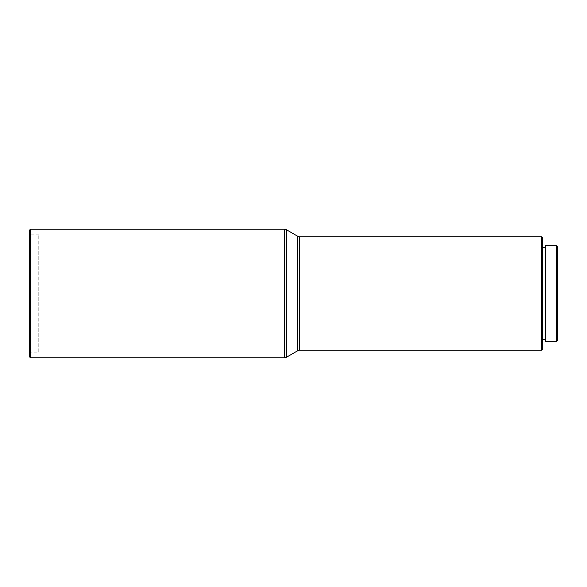 <?xml version="1.0" encoding="UTF-8"?>
<svg xmlns="http://www.w3.org/2000/svg" width="587" height="587" viewBox="0 0 587 587"><rect width="100%" height="100%" fill="white"/><g stroke="black" fill="none" stroke-linecap="round" stroke-linejoin="round"><path stroke-width="0.44" stroke-dasharray="2.94 2.2" d="M545.543 339.668L545.543 247.332L545.543 339.668M542.513 339.668L542.513 247.332L542.513 339.668M38.808 352.156L38.808 234.844L38.808 352.156L29.35 352.156L29.35 234.844L29.35 352.156M38.808 234.844L29.35 234.844M557.65 246.577L557.65 340.423M556.513 245.439L556.513 341.561M545.543 245.439L545.543 341.561M542.513 237.867L542.513 349.133M541.375 236.737L541.375 350.263M30.487 229.165L30.487 357.835M29.35 230.302L29.35 356.698M299.553 236.737L299.553 350.263M297.66 236.231L297.66 350.769M286.309 229.671L286.309 357.329M284.416 229.165L284.416 357.835"/><path stroke-width="0.88" d="M29.35 356.698L29.35 230.302L30.487 229.165L30.487 357.835L29.35 356.698M30.487 357.835L284.416 357.835A3.786 3.786 0 0 0 286.309 357.329L297.66 350.769L297.66 236.231L286.309 229.671A3.786 3.786 0 0 0 284.416 229.165L30.487 229.165M297.66 350.769A3.786 3.786 0 0 1 299.553 350.263L299.553 236.737A3.786 3.786 0 0 1 297.66 236.231M541.375 236.737L542.513 237.867L542.513 349.133L541.375 350.263L541.375 236.737L299.553 236.737M541.375 350.263L299.553 350.263M545.543 247.332L542.513 247.332M545.543 339.668L542.513 339.668M556.513 341.561L556.513 245.439L545.543 245.439L545.543 341.561L556.513 341.561L557.65 340.423L557.65 246.577L556.513 245.439M284.416 357.835L284.416 229.165M286.309 357.329L286.309 229.671"/></g></svg>
